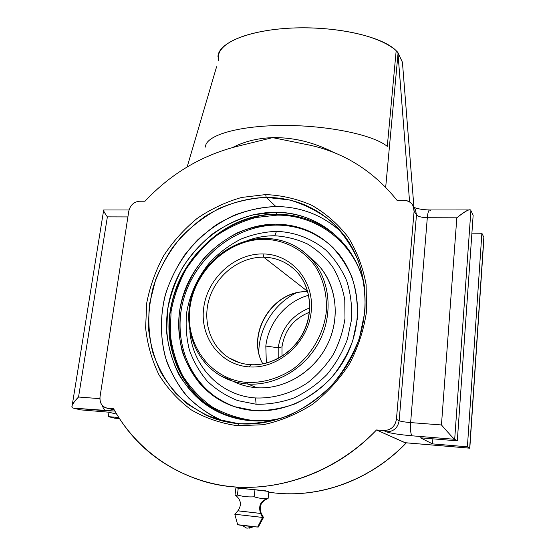 <?xml version="1.0" encoding="UTF-8"?>
<svg xmlns="http://www.w3.org/2000/svg" width="556" height="556" viewBox="0 0 556 556"><rect width="100%" height="100%" fill="white"/><g stroke="black" fill="none" stroke-linecap="round" stroke-linejoin="round"><path stroke-width="0.83" d="M430.379 210.543L429.614 209.959C428.537 210.286 427.772 212.879 427.307 217.73C421.768 217.549 418.161 216.59 416.479 214.845L415.332 209.223L414.512 207.944L415.332 209.223L416.479 214.845L399.152 420.739C401.015 421.469 404.837 422.087 410.627 422.588L427.307 217.73L410.627 422.588L441.45 424.958L456.823 217.806L427.307 217.73C421.768 217.549 418.161 216.59 416.479 214.845L414.095 211.204L396.442 419.3L399.152 420.739L416.479 214.845L414.095 211.204L412.941 205.518C410.94 202.134 407.875 200.389 403.732 200.271L397.005 200.299C372.339 169.649 341.502 150.919 304.493 144.101C341.502 150.919 372.339 169.649 397.005 200.299L403.732 200.271C410.509 200.897 413.963 204.538 414.095 211.204L396.442 419.3C395.087 426.626 390.798 430.372 383.564 430.532L376.502 429.962C336.839 471.154 280.759 491.928 230.135 486.507C179.463 480.836 136.637 450.555 113.591 408.757L107.857 408.292C102.193 407.159 99.587 403.302 100.038 396.72L128.797 211.106C130.264 205.136 133.829 201.849 139.473 201.237L144.998 201.216C171.512 172.986 203.086 154.492 239.712 145.735L272.628 137.631L304.493 144.101L272.628 137.631C293.436 137.311 313.841 142.273 333.829 152.511M237.537 425.722L263.113 424.735C280.356 421.052 296.758 414.296 312.319 404.462C326.97 393.022 339.41 379.394 349.654 363.568C358.307 346.854 363.951 329.402 366.571 311.207L366.105 284.443C362.887 267.123 356.876 251.319 348.077 237.037C337.888 223.978 325.83 213.414 311.888 205.352C297.203 198.888 281.802 195.295 265.692 194.579L241.679 197.443C225.889 201.939 211.071 208.91 197.22 218.369C184.196 229.058 173.013 241.512 163.672 255.725C155.583 270.696 149.932 286.465 146.721 303.034L145.623 327.929C147.382 344.442 151.816 360.031 158.912 374.695C167.474 388.498 178.274 400.237 191.32 409.911C205.435 418.112 220.843 423.38 237.537 425.722L238.684 423.686C280.94 427.335 326.998 401.717 349.738 360.413C372.541 319.13 369.288 267.763 343.935 235.042C323.634 210.168 297.724 197.609 266.206 197.366C244.828 198.11 223.811 204.733 205.039 216.437C193.015 225.09 182.333 235.278 172.999 247.003C164.59 259.423 158.015 272.732 153.261 286.917C149.654 301.401 148.153 315.982 148.758 330.667C150.593 345.172 154.561 358.94 160.642 371.964C167.898 384.321 176.982 395.114 187.893 404.337L206.262 415.318C216.416 419.919 227.223 422.706 238.684 423.686L214.845 418.724C199.917 412.635 186.774 404.052 175.418 392.967C165.34 380.721 157.73 366.988 152.587 351.767C148.952 336.039 147.965 319.978 149.62 303.597L155.617 279.661C161.907 264.253 170.344 250.117 180.915 237.266C192.529 225.409 205.546 215.672 219.974 208.048C234.952 201.821 250.36 198.263 266.206 197.366L275.873 206.533L266.206 197.366L265.692 194.579L241.679 197.443C225.889 201.939 211.071 208.91 197.22 218.369C184.196 229.058 173.013 241.512 163.672 255.725C155.583 270.696 149.932 286.465 146.721 303.034L145.623 327.929C147.382 344.442 151.816 360.031 158.912 374.695C167.474 388.498 178.274 400.237 191.32 409.911C205.435 418.112 220.843 423.38 237.537 425.722L263.113 424.735C280.356 421.052 296.758 414.296 312.319 404.462C326.97 393.022 339.41 379.394 349.654 363.568C358.307 346.854 363.951 329.402 366.571 311.207L366.105 284.443C362.887 267.123 356.876 251.319 348.077 237.037C337.888 223.978 325.83 213.414 311.888 205.352C297.203 198.888 281.802 195.295 265.692 194.579L266.206 197.366L289.502 199.965C304.591 204.33 318.4 211.398 330.924 221.163C342.385 232.352 351.503 245.571 358.286 260.827C363.478 276.951 365.688 293.895 364.91 311.645L359.468 337.944C353.011 355.082 343.907 370.734 332.168 384.912C319.172 397.825 304.639 408.076 288.571 415.666C272.037 421.49 255.406 424.158 238.684 423.686L237.537 425.722M405.261 442.743L376.502 429.962L383.564 430.532L386.42 431.838C390.715 433.332 399.298 434.66 412.177 435.821L454.69 439.296L457.31 440.845L420.426 437.808L432.498 443.883L467.401 446.815L469.667 448.157L404.942 442.687L376.502 429.962C329.722 479.453 259.04 498.523 202.697 481.023C162.901 468.208 133.197 444.112 113.591 408.757L107.857 408.292L114.272 409.974L105.605 407.784C101.359 405.776 99.503 402.092 100.038 396.72L128.797 211.106C130.264 205.136 133.829 201.849 139.473 201.237L144.998 201.216C171.512 172.986 203.086 154.492 239.712 145.735L272.628 137.631C257.727 138.159 244.425 141.446 232.714 147.472C244.452 141.432 257.755 138.159 272.635 137.631M218.466 60.326C214.901 42.52 248.622 31.032 285.93 28.405C322.98 25.791 373.5 31.887 395.448 49.984C380.77 35.945 334.58 25.965 291.566 28.078C248.469 30.08 218.035 43.041 217.973 56.691L217.973 56.733M406.151 442.819C369.67 481.301 316.128 499.67 268.819 492.171C316.128 499.67 369.67 481.301 406.151 442.819M470.897 210.55L454.69 439.296C453.932 439.018 449.519 434.236 441.45 424.958L456.823 217.806C465.643 210.793 470.334 208.368 470.897 210.55L473.156 215.214L457.31 440.845L473.156 215.214L470.897 210.55L454.69 439.296L412.177 435.821C410.71 434.347 410.196 429.934 410.627 422.588C410.196 429.934 410.71 434.347 412.177 435.821C399.298 434.66 390.715 433.332 386.42 431.838C393.578 431.685 397.818 427.981 399.152 420.739C397.818 427.981 393.578 431.685 386.42 431.838L383.564 430.532C390.798 430.372 395.087 426.626 396.442 419.3L399.152 420.739C401.015 421.469 404.837 422.087 410.627 422.588L441.45 424.958C449.519 434.236 453.932 439.018 454.69 439.296L457.31 440.845L420.426 437.808L432.498 443.883L432.881 438.837L432.498 443.883L467.401 446.815L481.878 233.256L471.891 233.172L481.878 233.256L483.838 237.308L469.667 448.157L483.838 237.308L481.878 233.256L467.401 446.815L469.667 448.157L405.178 442.743M265.407 490.746L250.839 489.329L265.372 491.045M119.464 418.578L114.599 418.168L108.323 416.639L118.782 417.514L108.323 416.639L108.997 412.218L108.323 416.639L114.599 418.168L119.464 418.578M73.434 408.125L80.564 409.862L108.893 412.198L116.704 414.171L108.893 412.198L80.564 409.862L73.434 408.125L114.89 411.072L106.092 410.794C104.403 410.286 103.207 408.584 102.512 405.692C103.207 408.584 104.403 410.286 106.092 410.794L73.434 408.125C70.264 407.708 71.974 404.003 78.549 397.019L99.892 398.659L78.549 397.019C73.517 402.037 71.376 405.366 72.148 407.006M205.477 147.09C205.115 135.893 236.411 125.969 280.947 125.489C325.406 124.912 372.909 134.469 387.289 146.395L396.178 50.721L395.448 49.984L396.178 50.721L387.289 146.395C372.909 134.469 325.406 124.912 280.947 125.489C236.411 125.969 205.115 135.893 205.477 147.09M103.882 210.001C102.902 209.959 104.069 212.253 107.371 216.868L127.894 216.923L107.371 216.868L78.549 397.019L107.371 216.868C103.701 211.662 102.658 209.39 104.25 210.043M222.713 413.984L219.919 412.649L222.713 413.984M172.075 351.163C180.505 383.411 200.25 405.387 231.324 417.07L221.663 413.205C179.386 393.252 159.989 341.342 173.764 295.396C187.282 249.338 231.345 214.255 277.312 214.268L276.617 214.268C211.12 212.983 154.811 286.722 172.075 351.163L178.101 368.677L172.84 353.936C153.824 289.676 209.091 214.31 275.011 214.289L273.781 214.331M224.124 421.392L217.966 418.863C205.428 412.399 194.405 404.052 184.891 393.822C176.412 382.73 169.893 370.491 165.347 357.119C160.031 336.213 160.149 315.043 165.702 293.603C170.303 279.772 176.69 266.797 184.884 254.69C193.975 243.271 204.393 233.36 216.124 224.951C234.451 213.58 254.982 207.186 275.873 206.533C301.13 206.672 323.147 215.332 341.926 232.512C323.147 215.332 301.13 206.672 275.873 206.533C261.619 207.228 247.691 210.147 234.097 215.283C220.92 221.608 208.834 229.753 197.832 239.733C182.326 255.781 170.949 275.449 164.798 296.904C159.787 318.609 160.399 340.925 166.779 361.643C172.047 375.057 179.338 387.178 188.644 398.013C198.992 407.868 210.814 415.659 224.124 421.392M250.402 420.663C261.466 421.552 272.586 420.503 283.755 417.521C272.586 420.503 261.466 421.552 250.402 420.663C235.334 418.592 221.392 413.886 208.583 406.533C196.727 397.853 186.872 387.296 179.025 374.855C172.492 361.629 168.378 347.549 166.682 332.62L167.544 310.081C170.379 295.083 175.439 280.808 182.736 267.255C191.174 254.391 201.3 243.139 213.101 233.492C225.666 224.978 239.108 218.73 253.425 214.741L275.185 212.295C228.982 212.309 184.682 247.615 171.06 293.929C157.188 340.133 176.627 392.327 219.113 412.392C228.884 416.972 239.316 419.731 250.402 420.663M364.68 287.153C356.167 242.409 316.983 211.676 275.185 212.295L277.312 214.268L275.185 212.295C303.75 212.677 327.352 223.998 345.985 246.259C355.256 258.026 361.49 271.655 364.68 287.153M341.252 240.748C323.377 223.338 302.061 214.512 277.312 214.268C302.061 214.512 323.377 223.338 341.252 240.748M470.174 210.001C468.534 209.264 464.079 211.871 456.823 217.806L427.307 217.73C427.772 212.879 428.537 210.286 429.614 209.959L469.639 209.953M113.278 409.696L111.04 409.195L113.278 409.696M212.413 417.855L211.44 416.889L212.413 417.855M216.59 66.734L187.157 166.96L216.59 66.734M385.69 187.247L398.013 53.786L409.591 201.925L397.936 52.834L402.433 62.265L413.921 207.04L402.433 62.265L397.79 52.278L396.178 50.721L397.936 52.834L398.013 53.786L385.69 187.247M397.811 52.327L402.433 62.265M250.631 364.68L249.442 366.911C220.301 365.264 199.521 337.11 203.725 307.656C207.52 278.16 234.729 253.355 263.078 253.946L263.697 257.185C240.741 256.761 217.98 273.608 209.959 296.591C201.842 319.533 209.668 345.881 229.044 357.89C235.508 361.873 242.645 364.145 250.443 364.694M239.08 362.533L229.044 357.89C235.529 361.9 242.701 364.159 250.561 364.673C271.592 366.022 294.013 352.143 303.917 331.161C313.869 310.185 310.116 285.082 295.667 270.654C286.792 262.022 276.137 257.532 263.697 257.185L263.078 253.946C291.462 254.085 314.668 280.773 311.193 311.756C308.163 342.753 278.528 369.017 249.442 366.911C220.301 365.264 199.521 337.11 203.725 307.656C207.52 278.16 234.729 253.355 263.078 253.946C291.462 254.085 314.668 280.773 311.193 311.756C308.163 342.753 278.528 369.017 249.442 366.911L250.749 364.715C271.891 366.036 294.214 352.177 304.076 331.265C313.994 310.366 310.248 285.207 295.667 270.654C286.792 262.022 276.137 257.532 263.697 257.185L307.683 291.455L263.697 257.185C240.741 256.761 217.98 273.608 209.959 296.591C201.842 319.533 209.668 345.881 229.044 357.89L238.441 362.324M262.766 363.881C245.599 333.475 273.128 289.565 307.76 291.726C273.128 289.565 245.599 333.475 262.766 363.881M277.59 214.268L277.215 215.13L255.746 217.521C241.624 221.441 228.37 227.592 215.978 235.98C204.33 245.481 194.35 256.58 186.031 269.264C178.844 282.629 173.861 296.702 171.081 311.499L170.254 333.718C171.943 348.438 176.016 362.317 182.472 375.363C190.228 387.615 199.958 398.026 211.662 406.582C224.304 413.817 238.051 418.459 252.91 420.496L266.296 420.614L252.91 420.496C238.051 418.459 224.304 413.817 211.662 406.582C199.958 398.026 190.228 387.615 182.472 375.363C176.016 362.317 171.943 348.438 170.254 333.718L171.081 311.499C173.861 296.702 178.844 282.629 186.031 269.264C194.35 256.58 204.33 245.481 215.978 235.98C228.37 227.592 241.624 221.441 255.746 217.521L277.215 215.13L277.59 214.268M359.739 270.279C345.623 236.119 312.145 214.887 277.215 215.13C312.145 214.887 345.623 236.119 359.739 270.279M276.151 224.137L295.451 226.494C307.927 230.247 319.311 236.217 329.604 244.39C339.007 253.724 346.464 264.684 351.983 277.277C356.201 290.559 357.974 304.459 357.306 318.984L352.838 340.467C347.556 354.436 340.133 367.196 330.57 378.754C319.978 389.283 308.121 397.665 295 403.885C281.468 408.681 267.832 410.926 254.085 410.606L234.403 406.644C222.039 401.724 211.106 394.725 201.599 385.655C193.134 375.606 186.698 364.305 182.292 351.739C179.143 338.729 178.198 325.427 179.463 311.833C182.889 291.587 191.834 272.516 205.233 256.768C214.887 246.947 225.715 238.913 237.725 232.658C250.186 227.585 262.995 224.749 276.151 224.137C235.077 223.95 195.441 255.044 182.924 296.174C170.199 337.221 186.865 383.73 224.019 402.342C233.346 406.985 243.368 409.737 254.085 410.606C289.516 413.455 327.665 391.598 345.86 356.98C364.117 322.383 360.253 279.682 337.999 253.084C321.521 234.215 300.907 224.568 276.151 224.137L277.229 225.104L276.151 224.137M234.187 406.568L225.291 402.787C188.234 384.224 171.582 337.839 184.265 296.918C196.734 255.899 236.265 224.902 277.229 225.104C234.583 224.867 193.738 258.533 182.917 301.741C171.769 344.852 193.196 391.966 234.187 406.568M333.204 247.802C317.434 232.971 298.774 225.402 277.229 225.104C298.774 225.402 317.434 232.971 333.204 247.802M276.492 231.338C294.729 232.074 311.992 238.573 326.045 250.283C334.733 258.964 341.62 269.146 346.708 280.822C350.579 293.13 352.198 306.002 351.566 319.436L347.403 339.299C342.517 352.212 335.65 364.006 326.81 374.681C317.024 384.425 306.064 392.175 293.936 397.95C281.433 402.405 268.812 404.504 256.08 404.233L237.843 400.619C226.361 396.087 216.201 389.638 207.36 381.249C199.472 371.957 193.467 361.483 189.339 349.828C186.378 337.756 185.475 325.399 186.628 312.764C189.95 293.603 197.922 276.534 210.543 261.556C219.523 252.431 229.6 244.974 240.776 239.177C252.368 234.486 264.274 231.866 276.492 231.338L274.775 235.772C265.344 235.709 256.094 237.349 247.031 240.685C256.094 237.349 265.344 235.709 274.775 235.772L276.492 231.338C294.729 232.074 311.992 238.573 326.045 250.283C334.733 258.964 341.62 269.146 346.708 280.822C350.579 293.13 352.198 306.002 351.566 319.436L347.403 339.299C342.517 352.212 335.65 364.006 326.81 374.681C317.024 384.425 306.064 392.175 293.936 397.95C281.433 402.405 268.812 404.504 256.08 404.233L237.843 400.619C226.361 396.087 216.201 389.638 207.36 381.249C199.472 371.957 193.467 361.483 189.339 349.828C186.378 337.756 185.475 325.399 186.628 312.764C189.95 293.603 197.922 276.534 210.543 261.556C219.523 252.431 229.6 244.974 240.776 239.177C252.368 234.486 264.274 231.866 276.492 231.338M189.895 331.598C192.647 366.362 220.343 395.796 255.579 397.957L256.08 404.233L255.579 397.957C273.399 398.631 291.532 393.419 307.447 382.875C317.545 374.959 326.122 365.542 333.19 354.638C339.181 343.121 343.108 331.07 344.984 318.491L344.769 299.899C342.628 287.82 338.534 276.728 332.488 266.637C325.462 257.365 317.08 249.797 307.336 243.931C297.029 239.184 286.18 236.467 274.775 235.772C286.18 236.467 297.029 239.184 307.336 243.931C317.08 249.797 325.462 257.365 332.488 266.637C338.534 276.728 342.628 287.82 344.769 299.899L344.984 318.491C343.108 331.07 339.181 343.121 333.19 354.638C326.122 365.542 317.545 374.959 307.447 382.875C291.532 393.419 273.399 398.631 255.579 397.957C220.343 395.796 192.647 366.362 189.895 331.598M318.331 265.073L310.116 257.609C333.03 274.699 341.912 309.282 329.771 339.306C317.768 369.358 286.389 389.895 256.789 387.727C248.282 387.115 240.324 384.94 232.929 381.207C240.324 384.94 248.282 387.115 256.789 387.727L247.9 384.022L256.789 387.727C284.401 389.7 313.786 372.124 327.213 344.998C340.703 317.893 336.623 284.874 318.331 265.073L302.089 250.541M265.302 238.385C283.303 238.774 298.53 245.495 310.985 258.54C329.618 278.723 333.725 312.465 319.895 340.216C306.12 367.975 276.068 385.996 247.9 384.022L247.566 382.472C263.6 382.889 278.785 378.4 293.13 368.996C311.2 355.555 323.488 334.476 326.24 312.333C327.331 295.389 323.759 280.161 315.523 266.658C303.75 249.859 285.006 239.977 264.844 239.309C229.037 238.809 194.947 270.001 190.02 307.127C184.585 344.213 210.515 380.109 247.566 382.472C263.6 382.889 278.785 378.4 293.13 368.996C311.2 355.555 323.488 334.476 326.24 312.333C327.331 295.389 323.759 280.161 315.523 266.658C303.75 249.859 285.006 239.977 264.844 239.309C229.037 238.809 194.947 270.001 190.02 307.127C184.585 344.213 210.515 380.109 247.566 382.472L247.9 384.022C276.068 385.996 306.12 367.975 319.895 340.216C333.725 312.465 329.618 278.723 310.985 258.54C298.579 245.53 283.4 238.83 265.448 238.441L264.844 239.309L265.302 238.385C233.77 238.058 202.933 261.549 192.564 293.109C182.041 324.6 193.69 360.587 221.205 376.113C229.364 380.693 238.267 383.327 247.9 384.022C238.267 383.327 229.364 380.693 221.205 376.113L230.594 379.957M257.636 527.039L262.557 517.434L263.495 517.469L258.331 527.025L257.636 527.039L237.655 524.697L234.827 514.244L262.557 517.434L260.555 513.431L261.299 513.459L263.468 517.469L262.557 517.434L257.636 527.039C253.244 526.866 232.818 524.377 238.413 524.697M266.783 499.073L268.11 498.419C260.708 500.546 258.186 505.543 260.555 513.431L261.306 513.473C258.818 506.982 260.646 502.179 266.797 499.066M247.726 528.144L253.237 526.678L247.726 528.144M235.89 514.293L234.827 514.244M238.719 510.888L260.555 513.431L262.557 517.434L234.813 514.251L237.843 510.839L260.555 513.431C258.186 505.543 260.708 500.546 268.11 498.419C263.398 498.864 258.748 498.329 254.161 496.8C248.407 497.203 242.833 496.591 237.426 494.979L235.57 495.375L235.063 494.812L235.897 487.932L254.975 489.773L268.895 491.483L268.11 498.419L268.895 491.483L254.975 489.773L254.161 496.8C248.407 497.203 242.833 496.591 237.426 494.979L238.26 487.98L254.975 489.773L254.161 496.8C258.748 498.329 263.398 498.864 268.11 498.419L267.492 498.774M239.073 488.064L244.202 488.62M237.426 494.979C236.495 495.952 235.709 495.903 235.063 494.812L235.897 487.932L238.26 487.98L237.426 494.979M295.653 293.2C274.011 304.062 259.054 327.95 258.769 352.309C259.054 327.95 274.011 304.062 295.653 293.2M266.338 363.075L265.824 346.061C268.367 322.577 286.243 301.331 308.608 295.271C286.243 301.331 268.367 322.577 265.824 346.061L266.338 363.075M281.989 346.895L282.003 356.16L281.989 346.895L278.202 347.785L281.989 346.895C284.672 330.104 293.776 318.581 309.31 312.319C293.776 318.581 284.672 330.104 281.989 346.895M278.202 358.391L278.202 347.785L265.824 346.061L278.202 347.785C281.294 328.464 291.775 315.183 309.636 307.934C291.775 315.183 281.294 328.464 278.202 347.785L278.202 358.391M297.905 139.834C310.269 142.343 322.237 146.569 333.815 152.504M206.262 415.318L217.966 418.863M221.663 413.205L219.113 412.392M414.505 207.937L412.941 205.518M414.137 207.374C417.514 208.889 422.671 209.751 429.614 209.959M111.276 409.202L107.336 408.236M72.176 405.519L103.618 210.432M129.027 209.994L103.951 209.994M405.275 442.743L469.792 448.192M469.806 448.178L483.935 237.85M119.477 418.598L115.21 418.244M287.598 493.756C330.007 494.798 374.661 476.144 406.36 442.833M299.288 143.059L298.836 142.961M307.774 291.789C273.309 289.732 245.835 333.614 262.828 363.874M172.84 353.936C153.81 289.634 209.049 214.31 275.025 214.289M224.019 402.342L225.291 402.787M253.571 526.706L249.248 528.172M236.112 495.716C241.179 500.233 241.756 505.279 237.843 510.839M247.184 528.061C247.253 528.554 245.655 527.686 242.388 525.462"/></g></svg>

